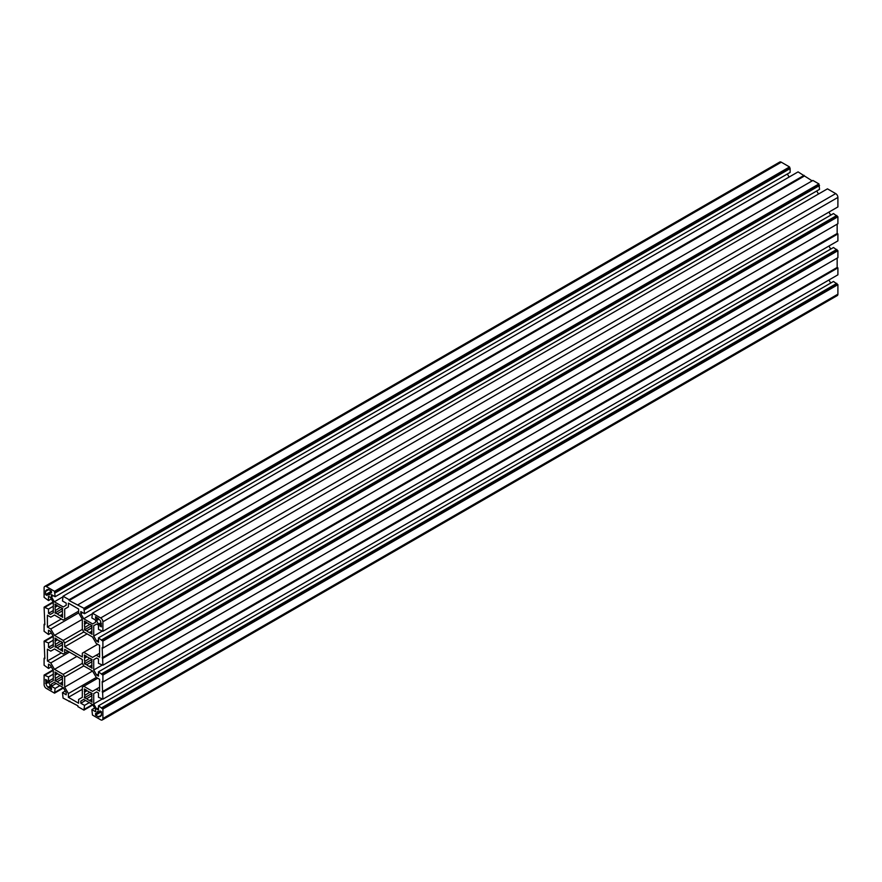 <?xml version="1.0" encoding="UTF-8"?>
<svg xmlns="http://www.w3.org/2000/svg" width="882" height="882" viewBox="0 0 882 882"><rect width="100%" height="100%" fill="white"/><g stroke="black" fill="none" stroke-linecap="round" stroke-linejoin="round"><path stroke-width="1.32" d="M99.964 626.011L99.964 624.533L98.861 623.894A2.855 1.654 60 0 1 96.833 620.388L96.833 619.12L95.554 618.381L95.554 616.683L98.861 619.23A2.855 1.654 60 0 1 100.879 622.725L101.43 626.859L99.964 626.011L101.43 625.162M101.43 623.684L99.964 624.533M98.31 618.271L96.833 619.12M97.02 617.532L95.554 618.381M47.044 680.331L47.044 681.819L48.146 682.459A2.855 1.654 60 0 1 50.164 685.953L50.164 687.232L51.454 687.971L51.454 689.669L48.146 687.122A2.855 1.654 60 0 1 46.118 683.627L45.566 679.482L47.044 680.331M50.164 686.593L48.146 687.762M50.164 685.953L48.146 687.122M48.146 682.459L46.118 683.627M47.595 682.139L45.566 683.307M95.554 713.428L96.833 714.177L96.833 712.899A2.855 1.654 60 0 1 97.428 711.598A2.855 1.654 60 0 1 98.861 711.73L99.964 712.369L99.964 710.881L101.43 711.73L101.43 715.556L98.861 716.404L98.861 717.044L95.554 715.126L95.554 713.428M99.964 712.369L96.833 714.177M101.43 714.916L100.879 715.236A2.855 1.654 60 0 1 100.283 716.548A2.855 1.654 60 0 1 98.861 716.404M101.43 711.73L95.554 715.126M51.454 591.216L51.454 592.913L50.164 592.175L50.164 593.443A2.855 1.654 60 0 1 49.568 594.755A2.855 1.654 60 0 1 48.146 594.611L47.044 593.972L47.044 595.46L45.566 594.611L45.566 590.797L46.118 591.116A2.855 1.654 60 0 1 46.713 589.804A2.855 1.654 60 0 1 48.146 589.948L48.146 589.308L51.454 591.216L45.566 594.611M51.454 591.436L47.044 593.972M48.146 589.948L46.118 591.116M87.097 633.871L64.684 646.804L64.684 642.989L63.206 640.442L54.475 635.404L50.77 628.976L47.407 627.036L47.407 615.239L50.77 617.179L54.475 615.03L63.206 620.079L64.684 619.23L64.684 609.043L68.388 606.893L68.388 603.123L78.608 609.021L78.608 612.792L82.324 619.23L82.324 629.406L63.206 640.442M82.324 629.406L83.79 631.953L64.684 642.989M82.324 619.329L54.475 635.404M78.652 612.88L50.77 628.976M61.332 618.988L47.407 627.036M78.608 611.182L64.684 619.23M68.388 606.893L64.684 609.043M83.79 631.953L92.522 637.002L96.237 643.43L99.589 645.37L99.589 657.167L96.237 655.227L92.522 657.366L83.79 652.327L82.324 653.176L82.324 656.991L64.684 646.804M99.589 653.286L96.237 655.227M97.715 644.279L83.79 652.327M82.324 659.538L82.324 663.363L83.79 665.91L92.522 670.948L96.237 677.376L99.589 679.316L99.589 691.113L96.237 689.173L92.522 691.312L83.79 686.273L82.324 687.122L82.324 697.309L78.608 699.448L78.608 703.23L68.388 697.331L68.388 693.55L64.684 687.122L64.684 676.935L63.206 674.388L54.475 669.35L50.77 662.922L47.407 660.982L47.407 649.185L50.77 651.125L54.475 648.987L63.206 654.025L64.684 653.176L64.684 649.35L82.324 659.538M99.589 687.232L96.237 689.173M97.715 678.236L83.79 686.273M82.324 689.283L68.388 697.331M96.325 677.431L68.388 693.55M92.566 671.026L64.684 687.122M83.79 665.91L64.684 676.935M82.324 663.363L63.206 674.388M76.899 656.406L54.475 669.35M69.469 652.118L50.77 662.922M61.332 652.945L47.407 660.982M67.991 651.269L64.684 653.176M84.826 695.358L89.865 692.161L92.026 693.406L91.574 695.865A5.193 2.999 60 0 1 91.574 699.25L92.026 702.226L89.666 700.352A5.193 2.999 60 0 1 86.734 698.654L84.374 697.816L84.826 695.358A5.193 2.999 60 0 1 84.826 691.973L84.374 688.985L86.535 690.242L84.374 691.488M92.026 695.6L86.734 698.654M92.026 699.735L89.865 700.981M91.574 699.25L89.666 700.352M92.026 693.406L84.374 697.816M86.535 690.242L86.734 690.871L84.826 691.973M86.734 690.871A5.193 2.999 60 0 1 89.666 692.568M55.434 678.379L60.461 675.182L62.622 676.428L62.17 678.886A5.193 2.999 60 0 1 62.17 682.271L62.622 685.259L60.263 683.374A5.193 2.999 60 0 1 57.33 681.676L54.982 680.838L55.434 678.379A5.193 2.999 60 0 1 55.434 674.995L54.982 672.018L57.143 673.264L54.982 674.51M62.622 678.633L57.33 681.676M62.622 682.756L60.461 684.013M62.17 682.271L60.263 683.374M62.622 676.428L54.982 680.838M57.143 673.264L57.33 673.903L55.434 674.995M57.33 673.903A5.193 2.999 60 0 1 60.263 675.59M84.826 661.412L89.865 658.204L92.026 659.449L91.574 661.919A5.193 2.999 60 0 1 91.574 665.304L92.026 668.28L89.666 666.395A5.193 2.999 60 0 1 86.734 664.708L84.374 663.87L84.826 661.412A5.193 2.999 60 0 1 84.826 658.027L84.374 655.039L86.535 656.285L84.374 657.531M92.026 661.654L86.734 664.708M92.026 665.789L89.865 667.035M91.574 665.304L89.666 666.395M92.026 659.449L84.374 663.87M86.535 656.285L86.734 656.925L84.826 658.027M86.734 656.925A5.193 2.999 60 0 1 89.666 658.611M55.434 644.433L60.461 641.236L62.622 642.482L62.17 644.94A5.193 2.999 60 0 1 62.17 648.325L62.622 651.302L60.263 649.428A5.193 2.999 60 0 1 57.33 647.73L54.982 646.892L55.434 644.433A5.193 2.999 60 0 1 55.434 641.049L54.982 638.072L57.143 639.318L54.982 640.564M62.622 644.676L57.33 647.73M62.622 648.81L60.461 650.056M62.17 648.325L60.263 649.428M62.622 642.482L54.982 646.892M57.143 639.318L57.33 639.946L55.434 641.049M57.33 639.946A5.193 2.999 60 0 1 60.263 641.644M84.826 627.455L89.865 624.258L92.026 625.503L91.574 627.962A5.193 2.999 60 0 1 91.574 631.347L92.026 634.334L89.666 632.449A5.193 2.999 60 0 1 86.734 630.762L84.374 629.924L84.826 627.455A5.193 2.999 60 0 1 84.826 624.07L84.374 621.093L86.535 622.339L84.374 623.585M92.026 627.708L86.734 630.762M92.026 631.843L89.865 633.089M91.574 631.347L89.666 632.449M92.026 625.503L84.374 629.924M86.535 622.339L86.734 622.979L84.826 624.07M86.734 622.979A5.193 2.999 60 0 1 89.666 624.665M55.434 610.487L60.461 607.29L62.622 608.536L62.17 610.994A5.193 2.999 60 0 1 62.17 614.379L62.622 617.356L60.263 615.482A5.193 2.999 60 0 1 57.33 613.784L54.982 612.946L55.434 610.487A5.193 2.999 60 0 1 55.434 607.103L54.982 604.115L57.143 605.361L54.982 606.618M62.622 610.73L57.33 613.784M62.622 614.864L60.461 616.11M62.17 614.379L60.263 615.482M62.622 608.536L54.982 612.946M57.143 605.361L57.33 606L55.434 607.103M57.33 606A5.193 2.999 60 0 1 60.263 607.698M46.305 586.552L54.541 591.304L55.125 596.739L51.41 594.589L51.41 596.739L54.331 601.789L63.272 606.959L66.183 605.273L66.183 603.123L62.479 600.984L63.063 596.221L69.094 599.705L69.094 600.554L83.933 608.282L84.529 613.707L80.813 611.568L80.813 613.718L83.724 618.767L92.676 623.927L95.587 622.251L95.587 620.09L91.871 617.951L92.467 613.199L100.691 617.951A3.12 1.797 60 0 1 102.896 621.777L102.896 631.28L98.486 629.406L98.486 625.129L96.623 624.048L93.713 625.735L93.713 636.065L96.623 641.104L98.486 642.184L98.486 637.895L102.896 641.126L102.896 648.083L102.169 647.653L102.896 665.226L98.486 663.363L98.486 659.074L96.623 657.994L93.713 659.681L93.713 670.011L96.623 675.061L98.486 676.13L98.486 671.841L102.896 675.072L102.896 682.029L102.169 681.61L102.896 699.172L98.486 697.309L98.486 693.02L96.623 691.94L93.713 693.627L93.713 703.957L96.623 709.007L98.486 710.076L98.486 705.798L102.896 709.018L102.896 718.521A3.12 1.797 60 0 1 102.257 719.955A3.12 1.797 60 0 1 100.691 719.8L92.467 715.048L91.871 709.613L95.587 711.752L95.587 709.602L92.676 704.553L83.724 699.393L80.813 701.08L80.813 703.23L84.529 705.368L83.933 710.12L77.914 706.647L77.914 705.798L63.063 698.07L62.479 692.635L66.183 694.784L66.183 692.635L63.272 687.585L54.331 682.414L51.41 684.101L51.41 686.251L55.125 688.401L54.541 693.153L46.305 688.401A3.12 1.797 60 0 1 44.1 684.575L44.1 675.072L48.51 676.935L48.51 681.224L50.373 682.304L53.284 680.617L53.284 670.287L50.373 665.237L48.51 664.168L48.51 668.446L44.1 665.226L44.1 658.27L44.839 658.689L44.1 641.126L48.51 642.989L48.51 647.278L50.373 648.347L53.284 646.671L53.284 636.341L50.373 631.292L48.51 630.222L48.51 634.5L44.1 631.28L44.1 624.324L44.839 624.743L44.1 607.18L48.51 609.043L48.51 613.332L50.373 614.401L53.284 612.725L53.284 602.395L50.373 597.346L48.51 596.265L48.51 600.554L44.1 597.334L44.1 587.82A3.12 1.797 60 0 1 44.75 586.398A3.12 1.797 60 0 1 46.305 586.552L781.309 162.2A3.12 1.797 -120 0 0 779.743 162.045L44.75 586.398M55.125 596.739L790.129 172.387L790.129 168.572L789.533 166.952L54.541 591.304M789.533 166.952L781.309 162.2M789.533 168.23L54.541 592.572M790.129 168.572L55.125 592.913M53.273 595.67L51.41 596.739M63.063 596.75L54.331 601.789M789.103 177.05L787.339 173.997M63.063 596.816L62.479 597.158M812.179 180.876L798.067 171.88L63.063 596.221M804.086 175.353L69.094 599.705M804.086 176.202L69.094 600.554M84.529 613.707L819.521 189.365L818.937 183.93L812.906 180.446L77.914 604.798M818.937 183.93L83.933 608.282M818.937 185.198L83.933 609.55M819.521 185.54L84.529 609.892M82.676 612.637L80.813 613.718M92.467 613.718L83.724 618.767M818.496 194.029L816.732 190.975M92.467 613.795L91.871 614.137M102.896 631.28L837.9 206.928L837.9 197.425A3.12 1.797 -120 0 0 835.695 193.599L827.459 188.847L92.467 613.199M102.389 630.983L101.794 631.325M96.623 624.048L93.713 625.735M102.444 631.016L93.713 636.065M98.486 640.034L96.623 641.104M830.701 215.153L828.937 212.099M102.896 648.083L837.9 223.73L837.9 216.774L833.49 213.554L98.486 637.895M836.798 215.462L101.794 639.803M836.798 216.134L101.794 640.486M837.9 216.774L102.896 641.126M102.896 665.226L837.9 240.874L837.9 233.917L837.161 233.498L102.169 657.84M837.161 233.498L837.161 224.16M837.9 233.917L102.896 658.27M102.389 664.929L101.794 665.271M96.623 657.994L93.713 659.681M102.444 664.962L93.713 670.011M98.486 673.98L96.623 675.061M830.701 249.11L828.937 246.056M102.896 682.029L837.9 257.676L837.9 250.72L833.49 247.5L98.486 671.841M836.798 249.408L101.794 673.76M836.798 250.091L101.794 674.432M837.9 250.72L102.896 675.072M102.896 699.172L837.9 274.82L837.9 267.863L837.161 267.444L102.169 691.786M837.161 267.444L837.161 258.106M837.9 267.863L102.896 692.216M102.389 698.875L101.794 699.217M96.623 691.94L93.713 693.627M102.444 698.919L93.713 703.957M98.486 707.926L96.623 709.007M830.701 283.056L828.937 280.002M102.257 719.955L837.25 295.602A3.12 1.797 -120 0 0 837.9 294.18L837.9 284.666L833.49 281.446L98.486 705.798M836.798 283.354L101.794 707.706M836.798 284.037L101.794 708.378M837.9 284.666L102.896 709.018M94.661 708.003L91.871 709.613M83.724 699.393L80.813 701.08M85.587 700.473L80.813 703.23M89.303 702.612L84.529 705.368M92.61 704.52L84.529 709.194M92.897 704.95L83.933 710.12M69.821 701.124L69.094 701.554M65.268 691.025L62.479 692.635M54.331 682.414L51.41 684.101M56.194 683.495L51.41 686.251M59.899 685.634L55.125 688.401M63.206 687.552L55.125 692.216M63.504 687.971L54.541 693.153M53.063 669.901L44.1 675.072M53.284 670.364L45.203 675.028M53.284 674.179L48.51 676.935M53.284 678.467L48.51 681.224M51.299 666.847L48.51 668.446M44.839 657.84L44.1 658.27M53.063 635.944L44.1 641.126M53.284 636.407L45.203 641.082M53.284 640.233L48.51 642.989M53.284 644.522L48.51 647.278M51.299 632.89L48.51 634.5M44.839 623.894L44.1 624.324M53.063 601.998L44.1 607.18M53.284 602.461L45.203 607.136M53.284 606.287L48.51 609.043M53.284 610.564L48.51 613.332M51.299 598.944L48.51 600.554M100.879 622.725L98.861 623.894M98.861 619.23L96.833 620.388M98.861 711.73L96.833 712.899M50.164 593.443L48.146 594.611M835.695 193.599L100.691 617.951M837.9 197.425L102.896 621.777M837.9 294.18L102.896 718.521"/></g></svg>
